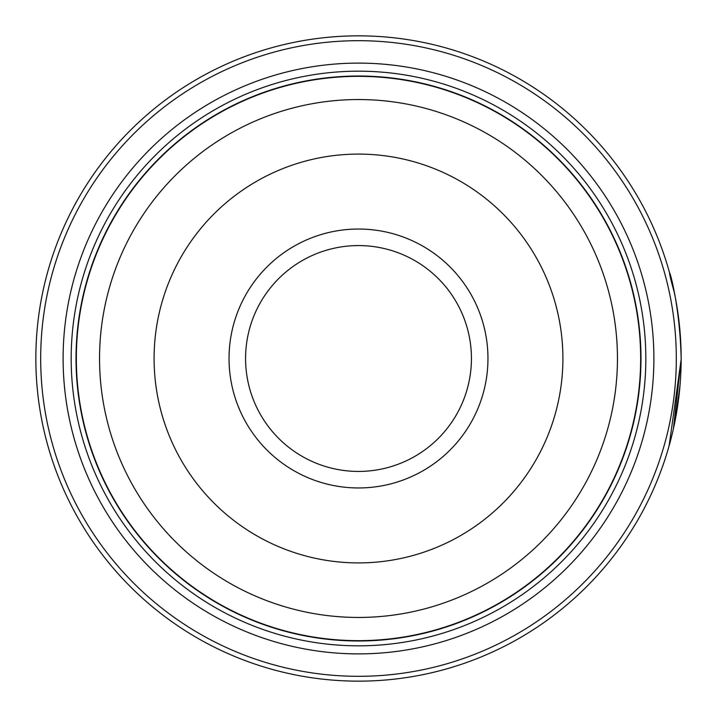 <?xml version="1.0" encoding="UTF-8"?>
<svg xmlns="http://www.w3.org/2000/svg" width="717" height="717" viewBox="0 0 717 717"><rect width="100%" height="100%" fill="white"/><g stroke="black" fill="none" stroke-linecap="round" stroke-linejoin="round"><path stroke-width="1.08" d="M640.819 358.5A282.319 282.319 0 0 1 358.5 640.819A282.319 282.319 0 0 1 76.181 358.5A282.319 282.319 0 0 1 358.5 76.181A282.319 282.319 0 0 1 640.819 358.5A282.319 282.319 0 0 0 358.5 76.181A282.319 282.319 0 0 0 76.181 358.5M675.934 300.719L674.5 293.325M675.047 296.04L676.642 304.734M673.406 428.784L681.15 359.477L669.14 445.705M680.585 339.446L680.935 346.705M681.007 348.919L681.06 350.81M487.963 358.5A129.463 129.463 0 0 0 358.5 229.037A129.463 129.463 0 0 0 229.037 358.5A129.463 129.463 0 0 0 358.5 487.963A129.463 129.463 0 0 0 487.963 358.5M471.428 358.5A112.927 112.927 0 0 0 358.5 245.572A112.927 112.927 0 0 0 245.572 358.5A112.927 112.927 0 0 0 358.5 471.428A112.927 112.927 0 0 0 471.428 358.5M40.69 358.5A317.81 317.81 0 0 0 358.5 676.31A317.81 317.81 0 0 0 676.31 358.5A317.81 317.81 0 0 0 358.5 40.69A317.81 317.81 0 0 0 40.69 358.5M681.15 358.5A322.65 322.65 0 0 1 358.5 681.15A322.65 322.65 0 0 1 35.85 358.5A322.65 322.65 0 0 1 358.5 35.85A322.65 322.65 0 0 1 681.15 358.5C679.564 288.673 661.047 245.59 674.312 292.402L675.584 298.837M680.021 385.468L675.226 420.045M675.002 421.175L673.63 427.735M653.886 358.5A295.386 295.386 0 0 0 358.5 63.114A295.386 295.386 0 0 0 63.114 358.5A295.386 295.386 0 0 0 358.5 653.886A295.386 295.386 0 0 0 653.886 358.5M645.82 358.5A287.32 287.32 0 0 0 358.5 71.18A287.32 287.32 0 0 0 71.18 358.5A287.32 287.32 0 0 0 358.5 645.82A287.32 287.32 0 0 0 645.82 358.5M640.98 358.5A282.48 282.48 0 0 1 358.5 640.98A282.48 282.48 0 0 1 76.02 358.5A282.48 282.48 0 0 1 358.5 76.02A282.48 282.48 0 0 1 640.98 358.5M669.759 273.518L669.57 272.845M76.343 358.5A282.157 282.157 0 0 0 358.5 640.657A282.157 282.157 0 0 0 640.657 358.5A282.157 282.157 0 0 0 358.5 76.343A282.157 282.157 0 0 0 76.343 358.5M617.454 358.5A258.954 258.954 0 0 1 358.5 617.454A258.954 258.954 0 0 1 99.546 358.5A258.954 258.954 0 0 1 358.5 99.546A258.954 258.954 0 0 1 617.454 358.5M154.092 358.5A204.408 204.408 0 0 0 358.5 562.908A204.408 204.408 0 0 0 562.908 358.5A204.408 204.408 0 0 0 358.5 154.092A204.408 204.408 0 0 0 154.092 358.5"/></g></svg>
